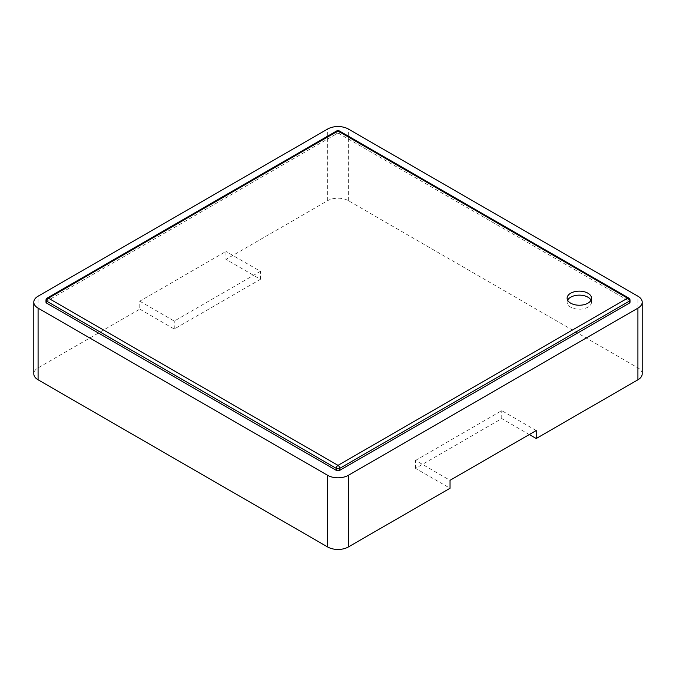 <?xml version="1.0" encoding="UTF-8"?>
<svg xmlns="http://www.w3.org/2000/svg" width="676" height="676" viewBox="0 0 676 676"><rect width="100%" height="100%" fill="white"/><g stroke="black" fill="none" stroke-linecap="round" stroke-linejoin="round"><path stroke-width="0.51" stroke-dasharray="3.38 2.54" d="M567.62 300.186A12.185 7.039 0 0 0 567.122 302.172A12.185 7.039 0 0 0 570.696 307.149A12.185 7.039 0 0 0 583.98 308.678A12.185 7.039 0 0 0 591.5 302.172A12.185 7.039 0 0 0 591.001 300.186M45.985 302.172A2.434 1.411 0 0 1 46.703 301.183L336.276 133.992A2.434 1.411 0 0 1 339.724 133.992L629.297 301.183A2.434 1.411 180 0 1 630.015 302.172M642.2 373.828A14.627 8.442 180 0 0 637.916 367.854L348.343 200.671A14.627 8.442 180 0 0 327.657 200.671L225.961 259.381L225.961 251.421L139.78 301.183L139.78 309.143L38.084 367.854A14.627 8.442 0 0 0 33.8 373.828M529.325 434.533L501.744 418.605L415.563 468.367L450.039 488.266M139.78 309.143L174.256 329.043L260.437 279.289L225.961 259.381M415.563 468.367L415.563 460.407L450.039 480.306M536.22 430.553L501.744 410.645L415.563 460.407M501.744 418.605L501.744 410.645M139.78 301.183L174.256 321.083L260.437 271.329L225.961 251.421M174.256 329.043L174.256 321.083M260.437 279.289L260.437 271.329M336.783 130.891A2.434 1.411 -120 0 0 336.276 132.006L46.703 299.189A2.434 1.411 60 0 1 47.21 298.074M629.297 301.183L629.297 299.189L339.724 132.006A2.434 1.411 120 0 0 339.217 130.891M630.015 300.186A2.434 1.411 180 0 0 629.297 299.189A2.434 1.411 120 0 0 628.79 298.074M339.724 133.992L339.724 132.006A2.434 1.411 0 0 0 336.276 132.006L336.276 133.992M46.703 301.183L46.703 299.189A2.434 1.411 0 0 0 45.985 300.186M38.084 367.854L38.084 296.206M327.657 200.671L327.657 129.023M637.916 367.854L637.916 296.206M348.343 200.671L348.343 129.023M567.122 298.192L567.122 302.172M591.5 298.192L591.5 302.172"/><path stroke-width="1.01" d="M570.696 303.169A12.185 7.039 180 0 1 567.122 298.192A12.185 7.039 180 0 1 579.315 291.153A12.185 7.039 180 0 1 591.5 298.192A12.185 7.039 180 0 1 583.98 304.699A12.185 7.039 180 0 1 570.696 303.169M591.001 300.186A12.185 7.039 0 0 0 579.315 295.142A12.185 7.039 0 0 0 567.62 300.186M336.276 470.352L46.703 303.169L46.703 301.183L336.276 468.367L336.276 470.352A2.434 1.411 180 0 0 339.724 470.352L629.297 303.169L629.297 301.183A2.434 1.411 -120 0 0 627.573 298.192L338 131.009L48.427 298.192L338 465.375L627.573 298.192A2.434 1.411 120 0 1 628.79 298.074L339.217 130.891A2.434 1.411 120 0 0 338 131.009A2.434 1.411 -120 0 0 336.783 130.891L47.21 298.074A2.434 1.411 60 0 1 48.427 298.192A2.434 1.411 120 0 0 46.703 301.183A2.434 1.411 0 0 1 45.985 300.186A2.434 2.434 0 0 1 47.21 298.074M45.985 300.186L45.985 302.172A2.434 1.411 0 0 0 46.703 303.169M339.724 470.352L339.724 468.367A2.434 1.411 180 0 1 336.276 468.367A2.434 1.411 120 0 1 338 465.375A2.434 1.411 60 0 1 339.724 468.367L629.297 301.183A2.434 1.411 180 0 0 630.015 300.186L630.015 302.172A2.434 1.411 180 0 1 629.297 303.169M38.084 308.146L327.657 475.329A14.627 8.442 0 0 0 348.343 475.329L637.916 308.146A14.627 8.442 180 0 0 642.2 302.172A14.627 8.442 180 0 0 637.916 296.206L348.343 129.023A14.627 8.442 180 0 0 327.657 129.023L38.084 296.206A14.627 8.442 0 0 0 33.8 302.172A14.627 8.442 0 0 0 38.084 308.146L38.084 379.794L327.657 546.977A14.627 8.442 0 0 0 348.343 546.977L450.039 488.266L450.039 480.306L536.22 430.553L536.22 438.513L637.916 379.794L637.916 308.146M33.8 302.172L33.8 373.828A14.627 8.442 0 0 0 38.084 379.794M642.2 302.172L642.2 373.828A14.627 8.442 180 0 1 637.916 379.794M536.22 438.513L529.325 434.533M327.657 546.977L327.657 475.329M348.343 546.977L348.343 475.329M339.217 130.891A2.434 2.434 0 0 0 336.783 130.891M630.015 300.186A2.434 2.434 0 0 0 628.79 298.074"/></g></svg>
